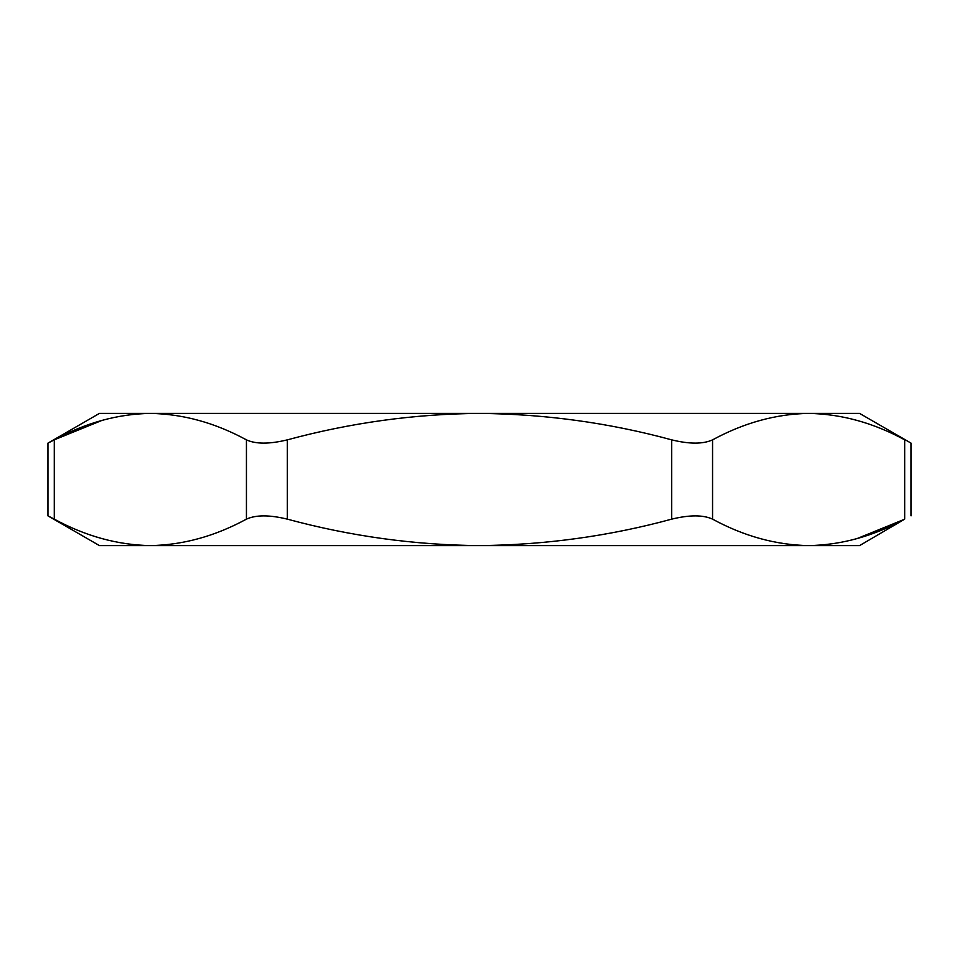 <?xml version="1.0" encoding="UTF-8"?>
<svg xmlns="http://www.w3.org/2000/svg" width="959" height="959" viewBox="0 0 959 959"><rect width="100%" height="100%" fill="white"/><g stroke="black" fill="none" stroke-linecap="round" stroke-linejoin="round"><path stroke-width="1.44" d="M47.95 443.13L54.279 439.857C85.711 422.787 117.741 413.964 150.359 413.401L99.436 413.401L47.95 443.13L47.95 515.87L99.436 545.599L808.641 545.599C841.259 545.036 873.289 536.213 904.721 519.143L859.564 545.599L808.641 545.599C775.951 545.012 743.932 536.201 712.561 519.143C703.163 514.803 689.533 514.803 671.672 519.143C609.205 536.153 545.144 544.964 479.5 545.599C414.66 545.084 350.61 536.273 287.328 519.143C269.551 514.803 255.933 514.803 246.439 519.143C215.008 536.213 182.977 545.036 150.359 545.599C117.669 545.012 85.651 536.201 54.279 519.143L49.197 516.505M911.05 515.87L911.05 443.13L859.564 413.401L150.359 413.401C183.049 413.988 215.068 422.799 246.439 439.857C255.837 444.197 269.467 444.197 287.328 439.857C350.61 422.727 414.66 413.916 479.5 413.401C545.144 414.036 609.205 422.847 671.672 439.857C689.449 444.197 703.067 444.197 712.561 439.857C743.992 422.787 776.023 413.964 808.641 413.401C841.331 413.988 873.349 422.799 904.721 439.857C913.112 444.197 913.112 444.197 904.721 439.857L904.721 519.143M101.918 420.426L54.675 439.654M857.082 538.574L904.325 519.346M54.279 439.857L54.279 519.143M246.439 519.143L246.439 439.857M712.561 439.857L712.561 519.143M287.328 439.857L287.328 519.143M671.672 519.143L671.672 439.857"/></g></svg>
